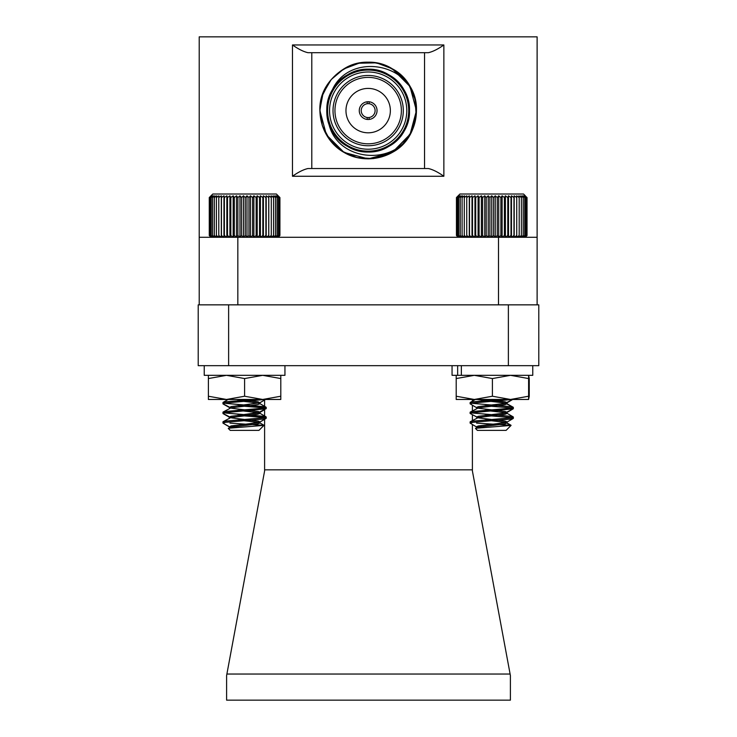 <?xml version="1.0" encoding="UTF-8"?>
<svg xmlns="http://www.w3.org/2000/svg" width="737" height="737" viewBox="0 0 737 737"><rect width="100%" height="100%" fill="white"/><g stroke="black" fill="none" stroke-linecap="round" stroke-linejoin="round"><path stroke-width="1.11" d="M493.587 235.508L495.246 237.277L497.272 235.508L498.719 237.277L500.884 235.508L502.118 237.277L504.403 235.508L505.398 237.277L507.784 235.508L508.521 237.277L510.99 235.508L511.469 237.277L508.521 237.277L508.521 195.793L507.784 197.553L505.398 195.793L504.403 197.553L502.118 195.793L500.884 197.553L498.719 195.793L497.272 197.553L495.246 195.793L493.587 197.553L491.745 195.793L489.893 197.553L488.235 195.793L486.217 197.553L484.762 195.793L482.597 197.553L481.372 195.793L479.078 197.553L478.092 195.793L475.697 197.553L474.96 195.793L472.5 197.553L472.012 195.793L469.506 197.553L469.276 195.793L466.751 197.553L466.797 195.793L464.282 197.553L464.586 195.793L462.108 197.553L462.67 195.793L460.257 197.553L461.076 195.793L458.755 197.553L459.814 195.793L457.613 197.553L458.902 195.793L456.839 197.553L458.359 195.793L456.452 197.553L458.174 195.793L456.452 197.553L456.452 235.508L458.174 237.277L456.452 235.508L458.359 237.277L456.839 235.508L458.902 237.277L457.613 235.508L459.814 237.277L458.755 235.508L461.076 237.277L460.257 235.508L462.67 237.277L462.108 235.508L464.586 237.277L464.282 235.508L466.797 237.277L466.751 235.508L469.276 237.277L469.506 235.508L472.012 237.277L472.5 235.508L474.96 237.277L475.697 235.508L478.092 237.277L479.078 235.508L481.372 237.277L482.597 235.508L484.762 237.277L486.217 235.508L488.235 237.277L489.893 235.508L491.745 237.277L493.587 235.508L493.587 197.553M498.498 304.851L498.498 237.277L511.469 237.277L513.975 235.508L514.205 237.277L511.469 237.277L511.469 195.793L510.99 197.553L508.521 195.793M514.205 237.277L516.729 235.508L516.683 237.277L514.205 237.277L514.205 195.793L513.975 197.553L511.469 195.793M516.683 237.277L519.198 235.508L518.894 237.277L516.683 237.277M518.894 237.277L521.372 235.508L520.81 237.277L518.894 237.277L537.116 237.277L537.116 304.851M520.81 237.277L523.224 235.508L522.404 237.277L524.726 235.508L523.666 237.277L525.868 235.508L524.578 237.277L526.642 235.508L525.122 237.277L527.029 235.508L525.306 237.277L527.029 235.508L527.029 197.553L525.122 195.793L526.642 197.553L524.578 195.793L525.868 197.553L523.666 195.793L524.726 197.553L522.404 195.793L523.224 197.553L520.81 195.793L521.372 197.553L518.894 195.793L519.198 197.553L516.683 195.793L516.729 197.553L514.205 195.793M471.689 422.513L470.114 421.914L470.114 423.121L473.016 422.319L510.474 419.095L513.367 418.294L510.474 417.492L484.799 415.392L505.038 413.061L507.093 412.259L505.038 411.458L478.442 408.234L476.388 407.432L478.442 406.631L505.038 403.406L507.093 402.605L505.038 401.803L484.67 399.463M477.502 427.34L476.388 426.741L478.442 425.94L505.038 422.716L507.093 421.914L505.038 421.113L478.442 417.888L470.114 413.466L473.016 412.665L513.192 408.842L510.474 407.837L484.799 405.737L505.038 403.406L513.192 399.187L506.853 402.89M476.627 407.718L470.114 403.812L473.016 403.01L512.399 399.463M470.114 421.914L473.016 421.113L510.474 417.888L513.367 417.087L510.474 416.285L473.016 413.061L470.114 412.259L473.016 411.458L510.474 408.234L513.367 407.432L510.474 406.631L473.016 403.406L470.114 402.605L473.016 401.803L501.694 399.463M511.073 425.415L506.126 430.362L477.355 430.362L475.531 428.308L511.073 425.415L476.59 423.121L511.017 425.277L505.038 422.319L484.799 419.989L491.745 419.5L505.038 421.113L507.093 421.914L507.093 423.121L505.038 422.319L484.799 419.989M470.114 423.121L476.627 427.027M478.433 425.94L481.593 426.659M477.502 417.686L476.388 417.087L478.442 416.285L505.038 413.061L513.192 408.842L506.853 412.545M475.531 428.308L478.442 427.147L505.038 423.922L506.853 422.835L511.027 425.277M470.289 421.711L478.442 417.492L505.038 414.268L507.093 413.466L505.038 412.665L484.799 410.334L491.745 409.846M470.289 412.057L478.442 407.837L505.038 404.613L507.093 403.812L505.038 403.01L477.069 399.463M458.174 195.793L459.943 194.024L523.546 194.024L525.306 195.793M491.745 195.793L491.745 237.277M489.893 235.508L489.893 197.553M488.235 195.793L488.235 237.277M486.217 197.553L486.217 235.508M495.246 195.793L495.246 237.277M497.272 197.553L497.272 235.508M498.719 195.793L498.719 237.277M500.884 197.553L500.884 235.508M502.118 195.793L502.118 237.277M504.403 197.553L504.403 235.508M505.398 195.793L505.398 237.277M507.784 197.553L507.784 235.508M510.99 197.553L510.99 235.508M513.975 197.553L513.975 235.508M516.729 197.553L516.729 235.508M519.198 197.553L519.198 235.508M521.372 197.553L521.372 235.508M523.224 197.553L523.224 235.508M524.726 197.553L524.726 235.508M525.868 197.553L525.868 235.508M526.642 197.553L526.642 235.508M456.839 197.553L456.839 235.508M457.613 197.553L457.613 235.508M458.755 197.553L458.755 235.508M460.257 197.553L460.257 235.508M462.108 197.553L462.108 235.508M464.282 197.553L464.282 235.508M466.751 197.553L466.751 235.508M469.276 195.793L469.276 237.277M469.506 197.553L469.506 235.508M472.012 195.793L472.012 237.277M472.5 197.553L472.5 235.508M474.96 195.793L474.96 237.277M475.697 197.553L475.697 235.508M478.092 195.793L478.092 237.277M479.078 197.553L479.078 235.508M481.372 195.793L481.372 237.277M482.597 197.553L482.597 235.508M484.762 195.793L484.762 237.277M224.407 422.494L222.961 421.914L222.961 423.121L224.684 422.494M244.887 420.689L251.805 420.191M230.257 417.667L223.136 413.669L224.684 412.84M244.887 411.034L251.805 410.537M230.257 408.012L223.136 404.014L224.684 403.185M244.887 401.379L251.805 400.891M237.922 419.97L244.887 419.482M264.601 416.479L225.863 413.061L222.97 412.232M237.922 410.316L244.887 409.827M264.601 406.824L225.863 403.406L222.97 402.577M237.922 400.661L244.887 400.173M222.961 423.121L229.271 426.852M263.957 425.378L258.973 430.362L230.202 430.362L228.341 428.271L263.957 425.378L229.962 423.121M230.257 427.322L229.474 427.027M247.936 424.005L259.912 422.025L259.949 423.121L257.886 422.319L237.646 419.989M251.262 420.182L244.288 419.473M229.474 417.372L229.235 418.1L229.235 417.031L231.04 416.285L257.628 413.061L266.214 408.584L263.671 407.837L237.646 405.682M237.922 415.355L259.912 412.37L259.949 413.466L257.886 412.665L237.646 410.334M251.262 410.527L244.288 409.818M237.922 405.7L259.912 402.715M251.262 400.873L244.288 400.163M259.949 402.697L259.949 403.812L257.886 403.01L237.378 400.652M211.022 237.277L209.262 235.508L211.104 237.277L209.529 235.508L211.537 237.277L210.174 235.508L212.339 237.277L211.197 235.508L213.481 237.277L212.588 235.508L214.974 237.277L214.329 235.508L216.789 237.277L216.402 235.508L218.907 237.277L218.788 235.508L221.303 237.277L221.45 235.508L223.965 237.277L224.361 235.508L226.839 237.277L227.503 235.508L229.916 237.277L230.828 235.508L233.159 237.277L234.311 235.508L236.513 237.277L237.894 235.508L239.967 237.277L241.561 235.508L243.468 237.277L245.255 235.508L246.978 237.277L248.949 235.508L250.469 237.277L252.588 235.508L253.887 237.277L256.144 235.508L257.213 237.277L259.571 235.508L260.391 237.277L262.833 235.508L263.404 237.277L265.9 235.508L266.204 237.277L268.729 235.508L268.775 237.277L271.29 235.508L271.069 237.277L273.565 235.508L273.086 237.277L275.518 235.508L274.781 237.277L277.14 235.508L276.154 237.277L278.393 235.508L277.176 237.277L279.286 235.508L277.84 237.277L279.793 235.508L278.144 237.277L279.922 235.508L279.922 197.553L278.144 195.793L279.793 197.553L277.84 195.793L279.286 197.553L277.176 195.793L278.393 197.553L276.154 195.793L277.14 197.553L274.781 195.793L275.518 197.553L273.086 195.793L273.565 197.553L271.069 195.793L271.29 197.553L268.775 195.793L268.729 197.553L266.204 195.793L265.9 197.553L263.404 195.793L262.833 197.553L260.391 195.793L259.571 197.553L257.213 195.793L256.144 197.553L253.887 195.793L252.588 197.553L250.469 195.793L248.949 197.553L246.978 195.793L245.255 197.553L243.468 195.793L241.561 197.553L239.967 195.793L237.894 197.553L236.513 195.793L234.311 197.553L233.159 195.793L230.828 197.553L229.916 195.793L227.503 197.553L226.839 195.793L224.361 197.553L223.965 195.793L221.45 197.553L221.303 195.793L218.788 197.553L218.907 195.793L216.402 197.553L216.789 195.793L214.329 197.553L214.974 195.793L212.588 197.553L213.481 195.793L211.197 197.553L212.339 195.793L210.174 197.553L211.537 195.793L209.529 197.553L211.104 195.793L209.262 197.553L212.79 194.024L276.393 194.024L279.259 196.89M226.839 195.793L226.839 237.277L214.974 237.277M230.359 427.294L222.979 423.121L225.513 422.319L262.943 419.095L266.214 418.238L263.671 417.492L237.646 415.336M229.474 426.972L231.04 425.94L257.628 422.716L259.949 421.859L258.134 421.113L231.556 417.888L222.961 413.411L225.513 412.665L266.039 408.786M259.949 412.204L258.134 411.458L231.556 408.234L222.961 403.756L225.513 403.01L265.025 399.463M224.545 422.467L222.961 421.859L225.513 421.113L262.943 417.888L266.214 417.031L263.671 416.285L226.231 413.061L222.961 412.204L225.513 411.458L262.943 408.234L266.214 407.377L263.671 406.631L226.231 403.406L222.961 402.549L225.513 401.803L253.897 399.463M230.202 430.362L228.286 428.446M231.418 425.866L234.606 426.576M229.474 407.662L231.04 406.631L259.7 402.835L258.134 401.803L237.987 399.463M228.341 428.271L231.04 427.147L257.628 423.922L259.949 423.066L258.134 422.319L237.655 419.933M223.136 421.656L231.04 417.492L257.628 414.268L259.949 413.411L258.134 412.665L237.655 410.279M223.136 412.001L231.04 407.837L257.628 404.613L259.949 403.756L258.134 403.01L237.655 400.624M243.468 195.793L243.468 237.277M245.255 197.553L245.255 235.508M241.561 235.508L241.561 197.553M239.967 195.793L239.967 237.277M237.894 197.553L237.894 235.508M246.978 195.793L246.978 237.277M248.949 197.553L248.949 235.508M250.469 195.793L250.469 237.277M252.588 197.553L252.588 235.508M253.887 195.793L253.887 237.277M256.144 197.553L256.144 235.508M257.213 195.793L257.213 237.277M259.571 197.553L259.571 235.508M260.391 195.793L260.391 237.277M262.833 197.553L262.833 235.508M263.404 195.793L263.404 237.277M265.9 197.553L265.9 235.508M266.204 195.793L266.204 237.277M268.729 197.553L268.729 235.508M268.775 195.793L268.775 237.277M271.29 197.553L271.29 235.508M273.565 197.553L273.565 235.508M275.518 197.553L275.518 235.508M277.14 197.553L277.14 235.508M278.393 197.553L278.393 235.508M279.286 197.553L279.286 235.508M279.793 197.553L279.793 235.508M209.262 197.553L209.262 235.508M209.529 197.553L209.529 235.508M210.174 197.553L210.174 235.508M211.197 197.553L211.197 235.508M212.588 197.553L212.588 235.508M214.329 197.553L214.329 235.508M216.402 197.553L216.402 235.508M218.788 197.553L218.788 235.508M221.303 195.793L221.303 237.277M221.45 197.553L221.45 235.508M223.965 195.793L223.965 237.277L237.83 237.277L237.83 304.851M224.361 197.553L224.361 235.508M227.503 197.553L227.503 235.508M229.916 195.793L229.916 237.277M230.828 197.553L230.828 235.508M233.159 195.793L233.159 237.277M234.311 197.553L234.311 235.508M236.513 195.793L236.513 237.277M491.745 420.707L498.682 420.219M491.745 411.053L498.682 410.564M511.791 408.031L513.367 407.432L513.274 408.491M491.745 401.398L498.682 400.91M511.791 417.686L513.192 416.884L510.474 416.285L472.399 412.978M513.367 408.639L513.192 407.229L505.038 403.01L484.799 400.679L491.745 400.191M477.355 430.362L475.466 428.473M494.868 424.024L506.853 422.2L513.192 418.496L506.853 422.2M507.093 412.259L507.093 413.466L505.038 412.665L484.799 410.334M507.093 402.605L507.093 403.812L513.192 407.229M532.768 365.672L532.768 375.326L457.649 375.326L457.649 365.672M452.057 365.672L452.057 375.326L461.353 375.326L461.353 365.672M284.943 365.672L284.943 375.326L204.232 375.326L204.232 365.672M537.116 237.277L537.116 36.85L199.211 36.85L199.211 304.851M199.211 237.277L216.789 237.277M237.83 237.277L498.498 237.277M424.549 52.686L428.409 52.686C432.877 51.664 438.027 49.084 443.858 44.957L443.858 176.263C438.027 172.136 432.877 169.556 428.409 168.533L424.549 168.533L424.549 52.686L311.788 52.686L311.788 168.533L307.919 168.533C303.46 169.556 298.31 172.126 292.478 176.263L292.478 44.957L443.858 44.957M311.788 52.686L307.919 52.686C303.46 51.664 298.31 49.084 292.478 44.957M424.549 168.533L311.788 168.533M319.895 110.605L326.362 134.742L344.032 152.412L368.168 158.879L392.305 152.412L410.445 133.904L392.305 152.412L368.168 158.879L344.032 152.412L326.362 134.742L319.895 110.605L326.362 134.742L344.032 152.412L368.168 158.879L392.305 152.412L410.445 133.904L392.305 152.412L368.168 158.879L344.032 152.412L326.362 134.742L319.895 110.605L326.362 134.742L344.032 152.412L368.168 158.879L392.305 152.412L410.445 133.904L392.305 152.412L368.168 158.879L344.032 152.412L326.362 134.742L319.895 110.605C320.549 92.411 328.591 78.472 344.032 68.808C374.12 49.536 418.082 74.916 416.433 110.605C418.082 74.916 374.12 49.536 344.032 68.808C328.591 78.472 320.549 92.411 319.895 110.605C320.549 92.411 328.591 78.472 344.032 68.808C374.12 49.536 418.082 74.916 416.433 110.605C418.082 74.916 374.12 49.536 344.032 68.808C328.591 78.472 320.549 92.411 319.895 110.605C320.549 92.411 328.591 78.472 344.032 68.808C374.12 49.536 418.082 74.916 416.433 110.605C418.082 74.916 374.12 49.536 344.032 68.808C328.591 78.472 320.549 92.411 319.895 110.605C320.549 128.809 328.591 142.748 344.032 152.412C366.28 165.825 398.459 157.423 410.445 133.904A48.273 48.273 0 0 0 416.433 110.605C418.082 74.916 374.12 49.536 344.032 68.808C328.591 78.472 320.549 92.411 319.895 110.605L326.362 134.742L344.032 152.412L368.168 158.879L392.305 152.412L409.975 134.742L416.433 110.605L409.965 86.478L392.305 68.808L377.722 63.29A48.273 48.273 0 0 1 408.657 84.331L415.097 99.329L416.175 115.617L411.762 131.324L402.365 144.673L389.062 154.125L373.364 158.602L357.077 157.589L342.051 151.205L330.019 140.187L322.345 125.787L319.904 109.647L322.981 93.617L331.226 79.532L343.691 69.002L358.956 63.225L375.28 62.866M392.305 68.808L408.657 84.331C424.097 106.552 415.539 139.579 392.305 152.412C376.211 160.952 360.117 160.952 344.032 152.412C328.591 142.748 320.549 128.809 319.895 110.605C318.246 74.916 362.217 49.536 392.305 68.808C424.033 85.225 424.033 135.995 392.305 152.412C376.211 160.952 360.117 160.952 344.032 152.412C319.959 139.146 311.88 104.47 329.117 82.24L322.18 95.939L319.895 110.605L326.362 134.742L344.032 152.412L368.168 158.879L392.305 152.412L399.03 147.722M327.035 114.428L328.573 122.388M331.613 91.37L327.431 103.77L331.613 91.37M410.445 133.904C392.48 167.078 335.694 160.758 328.601 122.48C325.468 111.434 326.592 100.831 331.991 90.679C346.961 54.86 403.738 60.489 414.397 96.731A48.273 48.273 0 0 1 416.433 110.605M334.745 86.33C320.005 105.363 326.915 135.028 347.514 146.377C361.277 153.683 375.05 153.683 388.814 146.377C415.972 132.328 415.972 88.891 388.814 74.842C363.074 58.352 325.45 80.066 326.86 110.605C325.45 141.145 363.074 162.868 388.814 146.377C415.972 132.328 415.972 88.891 388.814 74.842C363.074 58.352 325.45 80.066 326.86 110.605C325.45 141.145 363.074 162.868 388.814 146.377C415.972 132.328 415.972 88.891 388.814 74.842C375.05 67.537 361.277 67.537 347.514 74.842C320.365 88.891 320.365 132.328 347.514 146.377C373.254 162.868 410.877 141.145 409.468 110.605C410.877 80.066 373.254 58.352 347.514 74.842C320.365 88.891 320.365 132.328 347.514 146.377C373.254 162.868 410.877 141.145 409.468 110.605C410.877 80.066 373.254 58.352 347.514 74.842C320.365 88.891 320.365 132.328 347.514 146.377C373.254 162.868 410.877 141.145 409.468 110.605C410.877 80.066 373.254 58.352 347.514 74.842C334.303 83.106 327.421 95.036 326.86 110.605C325.45 141.145 363.074 162.868 388.814 146.377C415.972 132.328 415.972 88.891 388.814 74.842C363.074 58.352 325.45 80.066 326.86 110.605C325.45 141.145 363.074 162.868 388.814 146.377C415.972 132.328 415.972 88.891 388.814 74.842C363.074 58.352 325.45 80.066 326.86 110.605C325.45 141.145 363.074 162.868 388.814 146.377C415.972 132.328 415.972 88.891 388.814 74.842C363.074 58.352 325.45 80.066 326.86 110.605C325.45 141.145 363.074 162.868 388.814 146.377C415.972 132.328 415.972 88.891 388.814 74.842C363.074 58.352 325.45 80.066 326.86 110.605C325.45 141.145 363.074 162.868 388.814 146.377C415.972 132.328 415.972 88.891 388.814 74.842C375.05 67.537 361.277 67.537 347.514 74.842C331.374 83.622 322.742 105.327 328.601 122.48L327.044 114.456M408.713 110.605A40.544 40.544 0 0 1 368.168 151.159A40.544 40.544 0 0 1 327.615 110.605A40.544 40.544 0 0 1 368.168 70.061A40.544 40.544 0 0 1 408.713 110.605M406.787 110.605A38.619 38.619 0 0 1 368.168 149.224A38.619 38.619 0 0 1 329.55 110.605A38.619 38.619 0 0 1 368.168 71.996A38.619 38.619 0 0 1 406.787 110.605M333.023 110.605A35.146 35.146 0 0 1 368.168 75.469A35.146 35.146 0 0 1 403.305 110.605A35.146 35.146 0 0 1 368.168 145.751A35.146 35.146 0 0 1 333.023 110.605M334.957 110.605A33.211 33.211 0 0 0 368.168 143.816A33.211 33.211 0 0 0 401.379 110.605A33.211 33.211 0 0 0 368.168 77.394A33.211 33.211 0 0 0 334.957 110.605M345.966 110.605A22.193 22.193 0 0 1 368.168 88.412A22.193 22.193 0 0 1 390.361 110.605A22.193 22.193 0 0 1 368.168 132.807A22.193 22.193 0 0 1 345.966 110.605M367.201 119.44A8.881 8.881 0 0 1 367.201 101.78A8.881 8.881 0 0 1 377.049 110.605A8.881 8.881 0 0 1 367.201 119.44L367.201 117.496A6.955 6.955 0 0 1 367.201 103.724L367.201 101.78M367.201 117.496A6.955 6.955 0 0 0 369.126 117.496L369.126 119.44M369.126 101.78L369.126 103.724A6.955 6.955 0 0 1 369.126 117.496M369.126 103.724A6.955 6.955 0 0 0 367.201 103.724M264.601 419.279L264.601 470.98L226.6 675.589L226.6 700.15L510.4 700.15L510.4 675.589L472.399 470.98L472.399 424.558M472.399 420.477L472.399 414.903M472.399 410.822L472.399 405.249M472.399 401.168L472.399 399.463M264.601 399.979L264.601 407.976M264.601 409.634L264.601 417.63M472.399 469.828L264.601 469.828M228.627 365.672L198.216 365.672L198.216 304.851L228.627 304.851L228.627 365.672L508.373 365.672L508.373 304.851L228.627 304.851M508.373 304.851L538.784 304.851L538.784 365.672L508.373 365.672M510.115 674.042L226.885 674.042M538.784 365.672L538.784 304.851M528.613 399.463L528.613 375.326L529.249 378.56L529.249 396.23L528.595 399.463L456.203 399.463L456.203 375.326M222.961 399.463L208.387 399.463L226.489 399.463L208.387 396.23L208.387 375.326M280.797 375.326L280.797 399.463L226.489 399.463L244.592 396.23L244.592 378.56L226.489 375.326L208.387 378.56M208.387 396.23L208.387 399.463M280.797 378.56L262.694 375.326L244.592 378.56M280.797 396.23L262.694 399.463L244.592 396.23M528.613 396.23L510.511 399.463L492.408 396.23L492.408 378.56L474.306 375.326L456.203 378.56M492.408 396.23L474.306 399.463L456.203 396.23M528.613 378.56L510.511 375.326L492.408 378.56M443.858 176.263L292.478 176.263M470.114 402.605L470.114 403.812M470.114 412.259L470.114 413.466M513.367 417.087L513.367 418.294L513.367 417.087M513.192 416.884L506.853 413.181L513.192 416.884M470.289 402.402L475.328 399.463M222.961 402.605L222.961 403.812M222.961 412.259L222.961 413.466M259.71 422.2L264.601 419.335M259.71 412.545L264.601 409.68M259.71 402.89L264.601 400.025M264.601 416.046L259.71 413.181M264.601 406.391L259.71 403.526M263.874 425.277L259.71 422.835M278.162 237.277L279.259 236.181M222.961 402.549L222.961 403.756M222.961 412.204L222.961 413.411M222.961 421.859L222.961 423.066M266.214 407.377L266.214 408.584M266.214 417.031L266.214 418.238M259.949 423.066L259.949 421.859M259.949 413.411L259.949 412.352M259.949 403.756L259.949 402.549M259.7 422.144L266.039 418.441M259.7 402.835L266.039 399.132M266.039 416.829L259.71 413.135M266.039 407.174L259.71 403.48M223.136 402.347L228.092 399.463M263.91 425.24L259.71 422.789M507.093 423.121L507.093 422.052M507.093 413.466L507.093 412.398M507.093 403.812L507.093 402.743"/></g></svg>
